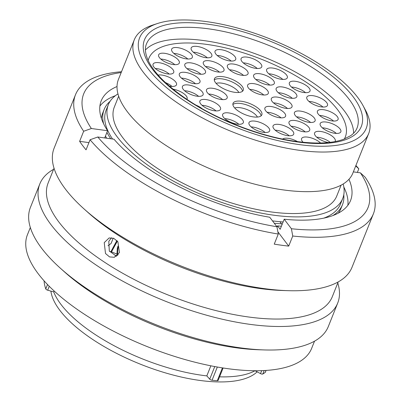 <?xml version="1.0" encoding="UTF-8"?>
<svg xmlns="http://www.w3.org/2000/svg" width="401" height="401" viewBox="0 0 401 401"><rect width="100%" height="100%" fill="white"/><g stroke="black" fill="none" stroke-linecap="round" stroke-linejoin="round"><path stroke-width="0.6" d="M266.094 370.424L265.357 372.273A1.855 0.717 -158.2 0 1 265.241 372.409A122.395 47.518 -158.2 0 1 262.8 374.008A1.855 0.717 -158.2 0 1 261.933 374.088A1.855 0.717 -158.2 0 1 260.52 373.617L261.708 370.649M223.111 367.993L218.134 380.439A1.855 0.717 -158.2 0 1 217.297 380.704A122.395 47.518 -158.2 0 1 212.049 380.238A1.855 0.717 -158.2 0 1 211.954 380.228A1.855 0.717 -158.2 0 1 209.723 379.161L214.761 366.564M206.395 21.599A122.014 47.373 21.8 0 0 157.578 23.484A122.014 47.373 21.8 0 0 165.212 86.491A122.014 47.373 21.8 0 0 299.427 144.616A122.014 47.373 21.8 0 0 363.065 105.674A122.014 47.373 21.8 0 0 206.395 21.599M363.065 105.674L365.426 110.054A126.225 49.007 -158.2 0 1 368.664 133.588A126.225 49.007 -158.2 0 1 299.587 150.34A126.225 49.007 -158.2 0 1 179.357 104.2A126.225 49.007 -158.2 0 1 134.27 39.834A126.225 49.007 -158.2 0 1 152.846 25.027L157.578 23.484M50.897 291.121A112.836 43.809 21.8 0 0 199.758 380.424A112.836 43.809 21.8 0 0 257.136 371.832M117.969 93.909A126.225 49.007 21.8 0 0 108.335 104.681L106.115 110.23A126.225 49.007 21.8 0 0 112.556 139.017M108.335 104.681A126.225 49.007 21.8 0 0 153.423 169.047A126.225 49.007 21.8 0 0 273.652 215.187A126.225 49.007 21.8 0 0 342.73 198.43A126.225 49.007 21.8 0 0 343.186 183.989M118.661 96.205L114.315 107.072A119.784 46.506 21.8 0 0 157.102 168.154A119.784 46.506 21.8 0 0 271.196 211.939A119.784 46.506 21.8 0 0 336.75 196.039L341.096 185.172M134.27 39.834L118.42 79.463A126.225 49.007 21.8 0 0 163.508 143.829A126.225 49.007 21.8 0 0 283.738 189.969A126.225 49.007 21.8 0 0 352.815 173.212L368.664 133.588M210.856 365.812L206.821 375.887L209.723 379.161M54.115 290.966L53.729 291.928A114.225 44.346 21.8 0 0 206.821 375.887M219.578 376.83A114.225 44.346 21.8 0 0 255.016 370.74M272.485 220.876A126.225 49.007 21.8 0 0 283.096 221.979M323.808 218.134A126.225 49.007 21.8 0 0 340.509 203.979L342.73 198.43M274.284 223.252A120.29 46.701 21.8 0 0 281.517 223.813M276.55 226.249A126.225 49.007 21.8 0 0 277.397 226.334M53.729 291.928L47.669 290.194A1.855 0.717 -158.2 0 1 45.774 288.936A122.395 47.518 -158.2 0 1 44.11 281.357A1.855 0.717 -158.2 0 1 44.13 281.221A1.855 0.717 -158.2 0 1 44.21 281.111M255.071 370.74L260.52 373.617M117.959 246.134L117.333 248.209L116.937 253.908M118.561 246.415L117.939 248.495L117.553 254.234M111.453 251.923L117.212 241.427M116.866 240.545L110.851 251.773M108.019 245.798L111.102 243.437L113.227 238.144M117.217 240.931L113.227 248.334M106.646 138.21A128.33 49.824 -158.2 0 1 105.468 136.034M101.398 118.385A128.33 49.824 -158.2 0 1 102.696 113.107L104.16 109.448A128.33 49.824 -158.2 0 1 110.085 101.318M343.782 194.791A128.33 49.824 -158.2 0 1 342.464 204.761L341 208.42A128.33 49.824 -158.2 0 1 338.304 213.142M279.928 221.713L282.068 224.545M110.741 138.771A128.33 49.824 -158.2 0 1 106.932 132.375M103.608 123.779A128.33 49.824 -158.2 0 1 104.16 109.448M342.464 204.761A128.33 49.824 -158.2 0 1 332.98 215.522M119.458 252.555L117.894 241.783L113.799 238.364L109.117 237.953L104.235 242.63L105.498 253.497L109.538 256.916L114.38 257.287L119.458 252.555M116.546 256.279L109.318 251.036L108.786 241.392L111.508 237.758M337.782 282.956A160.41 62.28 -158.2 0 1 337.707 303.051L328.299 326.574A160.41 62.28 -158.2 0 1 264.319 349.933L258.961 349.762A153.042 59.418 -158.2 0 1 236.244 347.792A153.042 59.418 -158.2 0 1 64.636 272.038L60.641 268.464A160.41 62.28 -158.2 0 1 30.416 207.432L39.824 183.909A160.41 62.28 -158.2 0 1 53.594 169.322M314.529 341.161L311.642 348.374A153.042 59.418 -158.2 0 1 227.888 368.689A153.042 59.418 -158.2 0 1 82.115 312.745A153.042 59.418 -158.2 0 1 27.443 234.7L30.331 227.492M264.319 349.933A160.41 62.28 -158.2 0 1 240.51 347.868A160.41 62.28 -158.2 0 1 60.641 268.464M337.707 303.051A160.41 62.28 -158.2 0 1 249.918 324.344A160.41 62.28 -158.2 0 1 97.122 265.708A160.41 62.28 -158.2 0 1 39.824 183.909M338.013 282.384L332.319 296.675A153.042 59.418 -158.2 0 1 248.565 316.99A153.042 59.418 -158.2 0 1 102.791 261.046A153.042 59.418 -158.2 0 1 48.12 183.006L54.03 168.23M348.955 179.297A134.265 52.13 -158.2 0 1 350.549 200.54A134.265 52.13 -158.2 0 1 284.199 219.217L291.402 228.735A153.122 59.448 -158.2 0 0 360.394 172.841L365.226 177.297A160.41 62.28 -158.2 0 1 373.381 213.853L352.003 267.312A160.41 62.28 -158.2 0 1 288.023 290.67L282.665 290.499A153.042 59.418 -158.2 0 1 259.948 288.53A153.042 59.418 -158.2 0 1 88.34 212.776L84.345 209.202A160.41 62.28 -158.2 0 1 54.12 148.169L75.503 94.706A160.41 62.28 -158.2 0 1 121.518 71.719M288.023 290.67A160.41 62.28 -158.2 0 1 264.214 288.605A160.41 62.28 -158.2 0 1 84.345 209.202M281.397 226.224A127.488 49.498 -158.2 0 1 277.577 225.878L277.026 227.252M373.381 213.853A160.41 62.28 -158.2 0 1 292.745 236.019L288.71 246.109A160.41 62.28 -158.2 0 1 281.562 245.232A160.41 62.28 -158.2 0 1 274.244 244.134L278.279 234.049A160.41 62.28 -158.2 0 1 90.08 139.749L86.045 149.839A160.41 62.28 -158.2 0 1 79.629 141.347L83.659 131.262A160.41 62.28 -158.2 0 1 75.503 94.706M109.538 251.452L112.034 252.064L118.265 254.65M83.659 131.262L91.373 128.515L107.593 130.726A134.265 52.13 -158.2 0 1 101.217 100.816A134.265 52.13 -158.2 0 1 117.022 86.531M91.373 128.515A153.122 59.448 -158.2 0 1 121.182 72.556M355.913 165.473A160.41 62.28 -158.2 0 1 358.805 168.811L357.356 172.425M355.717 165.959L358.805 168.811M99.879 106.13A134.265 52.13 -158.2 0 1 115.373 95.694M104.706 137.944L107.593 130.726M360.394 172.841L353.351 171.879M291.402 228.735L292.745 236.019M284.199 219.217L280.169 229.302L277.577 225.878M343.832 187.066A134.265 52.13 -158.2 0 1 347.852 205.312M278.279 234.049L276.936 226.76A153.122 59.448 -158.2 0 1 97.794 137.002L90.08 139.749M276.936 226.76L269.738 217.242A134.265 52.13 -158.2 0 1 114.014 139.217L97.794 137.002M79.629 141.347L88.932 142.616M277.858 231.758L288.71 246.109M344.364 138.967A105.804 41.077 21.8 0 0 345.296 137.027A105.804 41.077 21.8 0 0 307.502 83.072A105.804 41.077 21.8 0 0 206.726 44.396A105.804 41.077 21.8 0 0 148.821 58.441A105.804 41.077 21.8 0 0 148.159 60.491M353.597 133.232A113.383 44.02 21.8 0 0 203.833 40.576A113.383 44.02 21.8 0 0 145.428 49.975M158.119 75.082A11.123 4.316 -158.2 0 1 161.924 75.077A11.123 4.316 -158.2 0 1 172.515 79.142A11.123 4.316 -158.2 0 1 176.49 84.817A11.123 4.316 -158.2 0 1 170.4 86.29A11.123 4.316 -158.2 0 1 169.402 86.13M159.157 62.711A11.123 4.316 -158.2 0 1 169.753 66.777A11.123 4.316 -158.2 0 1 173.723 72.446A11.123 4.316 -158.2 0 1 167.638 73.924A11.123 4.316 -158.2 0 1 157.047 69.859A11.123 4.316 -158.2 0 1 153.072 64.185A11.123 4.316 -158.2 0 1 159.157 62.711M164.741 53.318A11.123 4.316 -158.2 0 1 175.332 57.383A11.123 4.316 -158.2 0 1 179.307 63.057A11.123 4.316 -158.2 0 1 173.222 64.531A11.123 4.316 -158.2 0 1 162.626 60.466A11.123 4.316 -158.2 0 1 158.656 54.797A11.123 4.316 -158.2 0 1 164.741 53.318M177.748 47.649A11.123 4.316 -158.2 0 1 188.34 51.714A11.123 4.316 -158.2 0 1 192.315 57.388A11.123 4.316 -158.2 0 1 186.229 58.862A11.123 4.316 -158.2 0 1 175.633 54.797A11.123 4.316 -158.2 0 1 171.663 49.128A11.123 4.316 -158.2 0 1 177.748 47.649M197.262 46.446A11.123 4.316 -158.2 0 1 207.858 50.511A11.123 4.316 -158.2 0 1 211.828 56.18A11.123 4.316 -158.2 0 1 205.743 57.659A11.123 4.316 -158.2 0 1 195.152 53.594A11.123 4.316 -158.2 0 1 191.177 47.919A11.123 4.316 -158.2 0 1 197.262 46.446M221.141 49.704A11.123 4.316 -158.2 0 1 231.738 53.769A11.123 4.316 -158.2 0 1 235.708 59.443A11.123 4.316 -158.2 0 1 229.623 60.917A11.123 4.316 -158.2 0 1 219.026 56.852A11.123 4.316 -158.2 0 1 215.056 51.183A11.123 4.316 -158.2 0 1 221.141 49.704M247.181 57.127A11.123 4.316 -158.2 0 1 257.773 61.193A11.123 4.316 -158.2 0 1 261.748 66.862A11.123 4.316 -158.2 0 1 255.663 68.34A11.123 4.316 -158.2 0 1 245.066 64.275A11.123 4.316 -158.2 0 1 241.091 58.601A11.123 4.316 -158.2 0 1 247.181 57.127M272.745 68.06A11.123 4.316 -158.2 0 1 283.342 72.125A11.123 4.316 -158.2 0 1 287.311 77.794A11.123 4.316 -158.2 0 1 281.226 79.273A11.123 4.316 -158.2 0 1 270.63 75.208A11.123 4.316 -158.2 0 1 266.66 69.533A11.123 4.316 -158.2 0 1 272.745 68.06M295.452 81.313A11.123 4.316 -158.2 0 1 306.043 85.378A11.123 4.316 -158.2 0 1 310.018 91.047A11.123 4.316 -158.2 0 1 303.933 92.526A11.123 4.316 -158.2 0 1 293.337 88.461A11.123 4.316 -158.2 0 1 289.362 82.786A11.123 4.316 -158.2 0 1 295.452 81.313M312.91 95.684A11.123 4.316 -158.2 0 1 323.502 99.749A11.123 4.316 -158.2 0 1 327.477 105.418A11.123 4.316 -158.2 0 1 321.386 106.897A11.123 4.316 -158.2 0 1 310.795 102.831A11.123 4.316 -158.2 0 1 306.82 97.157A11.123 4.316 -158.2 0 1 312.91 95.684M185.417 72.386A11.123 4.316 -158.2 0 1 196.014 76.451A11.123 4.316 -158.2 0 1 199.984 82.125A11.123 4.316 -158.2 0 1 193.899 83.598A11.123 4.316 -158.2 0 1 183.307 79.533A11.123 4.316 -158.2 0 1 179.332 73.864A11.123 4.316 -158.2 0 1 185.417 72.386M190.921 62.887A11.123 4.316 -158.2 0 1 201.513 66.952A11.123 4.316 -158.2 0 1 205.487 72.626A11.123 4.316 -158.2 0 1 199.397 74.1A11.123 4.316 -158.2 0 1 188.806 70.035A11.123 4.316 -158.2 0 1 184.831 64.366A11.123 4.316 -158.2 0 1 190.921 62.887M209.412 60.772A11.123 4.316 -158.2 0 1 220.009 64.837A11.123 4.316 -158.2 0 1 223.979 70.506A11.123 4.316 -158.2 0 1 217.893 71.985A11.123 4.316 -158.2 0 1 207.302 67.919A11.123 4.316 -158.2 0 1 203.327 62.245A11.123 4.316 -158.2 0 1 209.412 60.772M233.477 64.055A11.123 4.316 -158.2 0 1 244.069 68.12A11.123 4.316 -158.2 0 1 248.044 73.789A11.123 4.316 -158.2 0 1 241.958 75.268A11.123 4.316 -158.2 0 1 231.362 71.203A11.123 4.316 -158.2 0 1 227.392 65.528A11.123 4.316 -158.2 0 1 233.477 64.055M259.738 73.729A11.123 4.316 -158.2 0 1 270.329 77.794A11.123 4.316 -158.2 0 1 274.304 83.468A11.123 4.316 -158.2 0 1 268.219 84.942A11.123 4.316 -158.2 0 1 257.622 80.877A11.123 4.316 -158.2 0 1 253.653 75.208A11.123 4.316 -158.2 0 1 259.738 73.729M282.259 86.957A11.123 4.316 -158.2 0 1 292.85 91.022A11.123 4.316 -158.2 0 1 296.825 96.691A11.123 4.316 -158.2 0 1 290.74 98.17A11.123 4.316 -158.2 0 1 280.144 94.105A11.123 4.316 -158.2 0 1 276.174 88.431A11.123 4.316 -158.2 0 1 282.259 86.957M253.728 83.644A11.123 4.316 -158.2 0 1 264.319 87.709A11.123 4.316 -158.2 0 1 268.294 93.378A11.123 4.316 -158.2 0 1 262.204 94.857A11.123 4.316 -158.2 0 1 251.612 90.791A11.123 4.316 -158.2 0 1 247.638 85.117A11.123 4.316 -158.2 0 1 253.728 83.644M300.524 111.107A11.123 4.316 -158.2 0 1 311.116 115.172A11.123 4.316 -158.2 0 1 315.091 120.846A11.123 4.316 -158.2 0 1 309.006 122.32A11.123 4.316 -158.2 0 1 298.409 118.255A11.123 4.316 -158.2 0 1 294.434 112.586A11.123 4.316 -158.2 0 1 300.524 111.107M295.126 120.526A11.123 4.316 -158.2 0 1 305.717 124.591A11.123 4.316 -158.2 0 1 309.692 130.26A11.123 4.316 -158.2 0 1 303.607 131.739A11.123 4.316 -158.2 0 1 293.011 127.673A11.123 4.316 -158.2 0 1 289.041 121.999A11.123 4.316 -158.2 0 1 295.126 120.526M279.136 124.435A11.123 4.316 -158.2 0 1 289.733 128.5A11.123 4.316 -158.2 0 1 293.702 134.17A11.123 4.316 -158.2 0 1 287.617 135.648A11.123 4.316 -158.2 0 1 277.026 131.583A11.123 4.316 -158.2 0 1 273.051 125.909A11.123 4.316 -158.2 0 1 279.136 124.435M271.011 106.501A11.123 4.316 -158.2 0 1 281.607 110.566A11.123 4.316 -158.2 0 1 285.577 116.235A11.123 4.316 -158.2 0 1 279.492 117.714A11.123 4.316 -158.2 0 1 268.901 113.648A11.123 4.316 -158.2 0 1 264.926 107.974A11.123 4.316 -158.2 0 1 271.011 106.501M323.507 109.699A11.123 4.316 -158.2 0 1 334.103 113.764A11.123 4.316 -158.2 0 1 338.073 119.438A11.123 4.316 -158.2 0 1 331.988 120.912A11.123 4.316 -158.2 0 1 321.396 116.846A11.123 4.316 -158.2 0 1 317.422 111.177A11.123 4.316 -158.2 0 1 323.507 109.699M326.274 122.064A11.123 4.316 -158.2 0 1 336.865 126.135A11.123 4.316 -158.2 0 1 340.84 131.804A11.123 4.316 -158.2 0 1 334.75 133.277A11.123 4.316 -158.2 0 1 324.158 129.212A11.123 4.316 -158.2 0 1 320.183 123.543A11.123 4.316 -158.2 0 1 326.274 122.064M328.369 142.545A11.123 4.316 -158.2 0 1 314.605 132.931A11.123 4.316 -158.2 0 1 320.69 131.458A11.123 4.316 -158.2 0 1 331.286 135.523A11.123 4.316 -158.2 0 1 335.256 141.192A11.123 4.316 -158.2 0 1 335.035 141.588M303.096 142.265A11.123 4.316 -158.2 0 1 301.597 138.606A11.123 4.316 -158.2 0 1 307.682 137.127A11.123 4.316 -158.2 0 1 320.564 143.017M282.62 139.082A11.123 4.316 -158.2 0 1 288.169 138.33A11.123 4.316 -158.2 0 1 297.492 141.613M205.969 99.558A11.123 4.316 -158.2 0 1 216.56 103.623A11.123 4.316 -158.2 0 1 220.535 109.293A11.123 4.316 -158.2 0 1 214.445 110.771A11.123 4.316 -158.2 0 1 203.853 106.706A11.123 4.316 -158.2 0 1 199.878 101.032A11.123 4.316 -158.2 0 1 205.969 99.558M228.75 112.917A11.123 4.316 -158.2 0 1 239.347 116.982A11.123 4.316 -158.2 0 1 243.322 122.651A11.123 4.316 -158.2 0 1 237.232 124.13A11.123 4.316 -158.2 0 1 226.64 120.064A11.123 4.316 -158.2 0 1 222.665 114.39A11.123 4.316 -158.2 0 1 228.75 112.917M255.076 121.147A11.123 4.316 -158.2 0 1 265.668 125.212A11.123 4.316 -158.2 0 1 269.642 130.886A11.123 4.316 -158.2 0 1 263.557 132.36A11.123 4.316 -158.2 0 1 252.961 128.295A11.123 4.316 -158.2 0 1 248.991 122.626A11.123 4.316 -158.2 0 1 255.076 121.147M196.079 105.167A11.123 4.316 -158.2 0 1 202.129 108.691M173.037 89.172A11.123 4.316 -158.2 0 1 187.087 98.831A11.123 4.316 -158.2 0 1 186.816 99.293M277.432 97.127A11.123 4.316 -158.2 0 1 288.023 101.192A11.123 4.316 -158.2 0 1 291.998 106.861A11.123 4.316 -158.2 0 1 285.913 108.34A11.123 4.316 -158.2 0 1 275.317 104.275A11.123 4.316 -158.2 0 1 271.347 98.601A11.123 4.316 -158.2 0 1 277.432 97.127M188.53 84.992A11.123 4.316 -158.2 0 1 199.122 89.057A11.123 4.316 -158.2 0 1 203.096 94.731A11.123 4.316 -158.2 0 1 197.006 96.205A11.123 4.316 -158.2 0 1 186.415 92.14A11.123 4.316 -158.2 0 1 182.44 86.471A11.123 4.316 -158.2 0 1 188.53 84.992M212.59 88.275A11.123 4.316 -158.2 0 1 223.187 92.345A11.123 4.316 -158.2 0 1 227.156 98.014A11.123 4.316 -158.2 0 1 221.071 99.493A11.123 4.316 -158.2 0 1 210.48 95.423A11.123 4.316 -158.2 0 1 206.505 89.754A11.123 4.316 -158.2 0 1 212.59 88.275M222.931 76.681A15.509 6.02 21.8 0 0 214.445 78.741A15.509 6.02 21.8 0 0 219.984 86.651A15.509 6.02 21.8 0 0 234.755 92.315A15.509 6.02 21.8 0 0 243.242 90.26A15.509 6.02 21.8 0 0 237.703 82.35A15.509 6.02 21.8 0 0 222.931 76.681M241.522 101.268A15.509 6.02 -158.2 0 1 256.294 106.937A15.509 6.02 -158.2 0 1 261.833 114.841A15.509 6.02 -158.2 0 1 253.347 116.902A15.509 6.02 -158.2 0 1 238.575 111.232A15.509 6.02 -158.2 0 1 233.036 103.323A15.509 6.02 -158.2 0 1 241.522 101.268M264.184 370.539L262.8 374.008M217.332 367.03L212.049 380.238M208.53 28.832A113.383 44.02 21.8 0 0 146.48 43.884C145.448 46.416 144.024 51.213 148.38 60.957C154.46 73.378 167.623 86.39 187.863 99.989C218.37 120.365 261.823 136.931 296.72 141.508C316.95 144.139 332.675 143.352 343.883 139.152L350.634 135.693C353.797 133.468 355.933 130.937 357.03 128.094A113.383 44.02 21.8 0 0 316.529 70.28A113.383 44.02 21.8 0 0 208.53 28.832M297.417 141.964A116.751 45.328 -158.2 0 1 152.646 69.423A116.751 45.328 -158.2 0 1 208.4 24.25A116.751 45.328 -158.2 0 1 353.176 96.791A116.751 45.328 -158.2 0 1 297.417 141.964M49.238 286.274L47.669 290.194M44.25 281.011L44.11 281.357M45.774 288.936L47.534 284.535M265.241 372.409L266.033 370.429M217.297 380.704L222.425 367.882M117.939 248.495L117.333 248.209M165.443 82.576A11.123 4.316 -158.2 0 1 171.994 86.431M155.212 68.456A11.123 4.316 -158.2 0 1 156.801 68.596A11.123 4.316 -158.2 0 1 169.232 74.065M160.791 59.067A11.123 4.316 -158.2 0 1 162.385 59.208A11.123 4.316 -158.2 0 1 174.816 64.676M173.798 53.398A11.123 4.316 -158.2 0 1 175.392 53.539A11.123 4.316 -158.2 0 1 187.823 59.002M193.317 52.19A11.123 4.316 -158.2 0 1 194.911 52.331A11.123 4.316 -158.2 0 1 207.337 57.799M217.192 55.448A11.123 4.316 -158.2 0 1 218.786 55.594A11.123 4.316 -158.2 0 1 231.217 61.057M243.232 62.872A11.123 4.316 -158.2 0 1 244.826 63.012A11.123 4.316 -158.2 0 1 257.252 68.481M268.795 73.804A11.123 4.316 -158.2 0 1 270.389 73.944A11.123 4.316 -158.2 0 1 282.82 79.413M291.502 87.057A11.123 4.316 -158.2 0 1 293.096 87.197A11.123 4.316 -158.2 0 1 305.522 92.666M308.96 101.428A11.123 4.316 -158.2 0 1 310.554 101.568A11.123 4.316 -158.2 0 1 322.98 107.037M181.473 78.13A11.123 4.316 -158.2 0 1 183.062 78.275A11.123 4.316 -158.2 0 1 195.493 83.739M186.971 68.631A11.123 4.316 -158.2 0 1 188.565 68.777A11.123 4.316 -158.2 0 1 200.991 74.24M205.467 66.516A11.123 4.316 -158.2 0 1 207.061 66.656A11.123 4.316 -158.2 0 1 219.487 72.125M229.527 69.799A11.123 4.316 -158.2 0 1 231.121 69.939A11.123 4.316 -158.2 0 1 243.552 75.408M255.788 79.473A11.123 4.316 -158.2 0 1 257.382 79.619A11.123 4.316 -158.2 0 1 269.813 85.082M278.309 92.701A11.123 4.316 -158.2 0 1 279.903 92.842A11.123 4.316 -158.2 0 1 292.334 98.31M249.778 89.388A11.123 4.316 -158.2 0 1 251.372 89.528A11.123 4.316 -158.2 0 1 263.798 94.997M296.575 116.851A11.123 4.316 -158.2 0 1 298.169 116.997A11.123 4.316 -158.2 0 1 310.595 122.46M291.176 126.27A11.123 4.316 -158.2 0 1 292.77 126.41A11.123 4.316 -158.2 0 1 305.196 131.879M275.191 130.18A11.123 4.316 -158.2 0 1 276.785 130.32A11.123 4.316 -158.2 0 1 289.211 135.789M267.066 112.245A11.123 4.316 -158.2 0 1 268.655 112.385A11.123 4.316 -158.2 0 1 281.086 117.854M319.562 115.448A11.123 4.316 -158.2 0 1 321.156 115.588A11.123 4.316 -158.2 0 1 333.582 121.052M322.324 127.814A11.123 4.316 -158.2 0 1 323.918 127.954A11.123 4.316 -158.2 0 1 336.344 133.423M316.74 137.202A11.123 4.316 -158.2 0 1 318.334 137.343A11.123 4.316 -158.2 0 1 330.203 142.34M202.019 105.303A11.123 4.316 -158.2 0 1 203.613 105.443A11.123 4.316 -158.2 0 1 216.039 110.912M224.806 118.661A11.123 4.316 -158.2 0 1 226.4 118.801A11.123 4.316 -158.2 0 1 238.826 124.27M251.126 126.896A11.123 4.316 -158.2 0 1 252.72 127.037A11.123 4.316 -158.2 0 1 265.151 132.505M273.482 102.872A11.123 4.316 -158.2 0 1 275.076 103.012A11.123 4.316 -158.2 0 1 287.507 108.481M184.58 90.741A11.123 4.316 -158.2 0 1 186.174 90.882A11.123 4.316 -158.2 0 1 198.6 96.35M208.645 94.024A11.123 4.316 -158.2 0 1 210.234 94.165A11.123 4.316 -158.2 0 1 222.665 99.633M242.52 91.248A15.509 6.02 21.8 0 0 222.049 78.887A15.509 6.02 21.8 0 0 214.289 79.954M238.831 92.476A13.368 5.188 21.8 0 0 221.598 83.132A13.368 5.188 21.8 0 0 216.109 83.388M232.876 104.541A15.509 6.02 -158.2 0 1 240.64 103.468A15.509 6.02 -158.2 0 1 261.111 115.829M234.695 107.969A13.368 5.188 -158.2 0 1 240.189 107.714A13.368 5.188 -158.2 0 1 257.422 117.062M115.097 256.033L117.714 255.287L115.107 256.033"/></g></svg>
